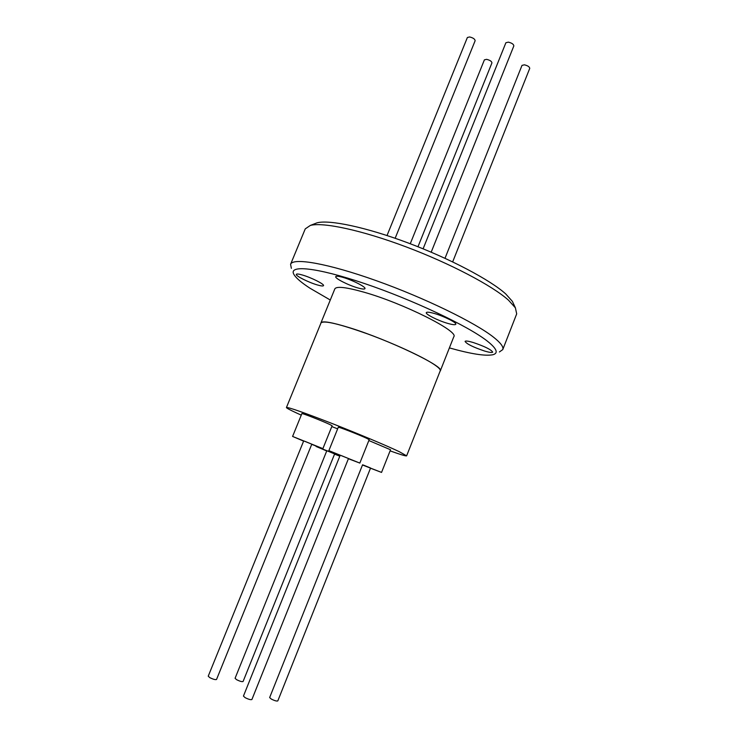<?xml version="1.0" encoding="UTF-8"?>
<svg xmlns="http://www.w3.org/2000/svg" width="738" height="738" viewBox="0 0 738 738"><rect width="100%" height="100%" fill="white"/><g stroke="black" fill="none" stroke-linecap="round" stroke-linejoin="round"><path stroke-width="1.11" d="M431.186 252.184L513.842 45.922C513.676 44.243 511.831 42.979 508.298 42.14L505.89 42.749L423.105 248.817M417.976 246.75L491.932 62.905C491.739 61.355 489.967 60.175 486.619 59.344L484.396 59.852L410.254 243.761M395.153 238.273L475.134 40.728C474.931 39.059 473.086 37.795 469.599 36.955L467.375 37.509L387.026 235.533M452.671 261.889L529.736 68.394C529.57 66.835 527.79 65.645 524.404 64.824L522.006 65.378L445.005 258.291M406.629 455.844L440.245 370.79C440.697 369.6 438.566 367.432 433.861 364.304C422.219 356.583 393.732 343.456 367.524 333.88C339.406 323.917 323.908 320.246 321.03 322.866L286.436 407.524C288.401 407.145 303.401 412.385 331.436 423.243C357.644 433.474 386.777 445.706 399.249 451.665L406.629 455.844C406.075 456.278 400.568 454.617 390.098 450.872M301.261 415.134L296.805 413.105C289.868 409.904 286.418 408.04 286.436 407.524M340.117 455.411L328.862 450.641L338.281 427.265C337.672 426.398 360.098 435.134 367.063 438.492L369.184 439.682L359.83 463.086L348.401 458.741M328.862 450.641L359.83 463.086M339.812 456.176L334.563 454.11M326.722 450.955L316.067 446.453L339.941 455.863M303.613 441.112L292.589 436.435L301.888 413.584C301.316 412.754 322.644 421.084 329.775 424.479L332.118 425.771L322.893 448.63L311.713 444.368M292.589 436.435L322.893 448.63M368.843 440.531L390.54 449.765L381.546 472.412L370.494 468.206M362.487 464.986L381.546 472.412M342.164 455.936L340.2 455.208L243.439 696.091L245.117 697.65C248.558 699.366 250.819 699.984 251.907 699.504L348.484 458.529L342.164 455.936M328.613 451.444L326.805 450.77L235.071 678.305L236.64 679.716C239.905 681.312 242.046 681.912 243.079 681.506L334.637 453.916L328.613 451.444M305.504 441.582L303.696 440.909L208.227 676.183L209.776 677.622C213.171 679.301 215.431 679.919 216.538 679.467L311.796 444.165L305.504 441.582M364.535 465.53L362.57 464.792L269.647 697.567L271.353 699.098C274.647 700.731 276.805 701.331 277.811 700.897L370.568 468.003L364.535 465.53M317.349 284.942C308.65 282.469 295.274 275.744 296.325 274.342C296.694 273.743 298.696 273.955 302.34 274.997C311.113 277.46 324.665 284.296 323.521 285.643C323.124 286.252 321.067 286.012 317.349 284.942M357.856 287.931C348.437 285.302 334.591 278.263 335.735 276.639C336.177 275.92 338.484 276.132 342.653 277.294C352.174 279.914 366.214 287.082 364.959 288.641C364.48 289.37 362.118 289.139 357.856 287.931M447.523 323.327C437.985 320.596 425.254 314.204 426.315 312.626C426.832 311.833 429.525 312.119 434.396 313.493C444.027 316.215 456.951 322.737 455.798 324.259C455.235 325.061 452.477 324.757 447.523 323.327M484.506 351.011C473.123 347.155 466.637 343.954 465.069 341.399C465.567 340.688 468.233 341.039 473.076 342.46C484.598 346.353 491.139 349.572 492.689 352.127C492.145 352.838 489.414 352.469 484.506 351.011M314.167 223.937L316.999 222.839C329.277 219.472 366.168 227.203 408.142 242.959C450.106 258.687 490.272 279.951 505.742 293.945L512.393 301.39L513.676 304.148M291.372 268.337L290.578 264.305L305.255 228.872L310.357 225.422C322.986 221.972 361.648 230.173 405.854 246.787C450.042 263.374 492.338 285.671 508.473 300.163L515.401 307.847L516.692 313.871L502.762 349.6L499.405 351.961M290.578 264.305C292.866 257.405 327.755 263.365 376.14 280.625C424.461 297.811 475.503 322.727 493.879 337.46C500.807 343.004 503.768 347.054 502.762 349.6M330.283 300.015L309.951 288.198C301.63 282.783 296.353 278.309 294.121 274.785C287.469 264.582 315.855 267.073 364.249 283.438C412.524 299.693 468.16 326.011 487.274 341.076C496.775 348.613 498.667 353.161 492.956 354.72C485.521 356.26 471.001 353.991 449.396 347.902M440.106 371.149L440.328 370.827C445.06 366.823 388.575 339.692 349.508 327.718C331.832 322.285 322.312 320.652 320.956 322.838L320.892 323.226M440.328 370.827L453.815 336.712C459.082 331.316 403.216 303.226 363.926 292.174C346.15 287.165 336.445 286.067 334.831 288.89L320.956 322.838M331.796 426.573L337.644 428.843M316.999 222.839L310.357 225.422M512.393 301.39L515.401 307.847"/></g></svg>
